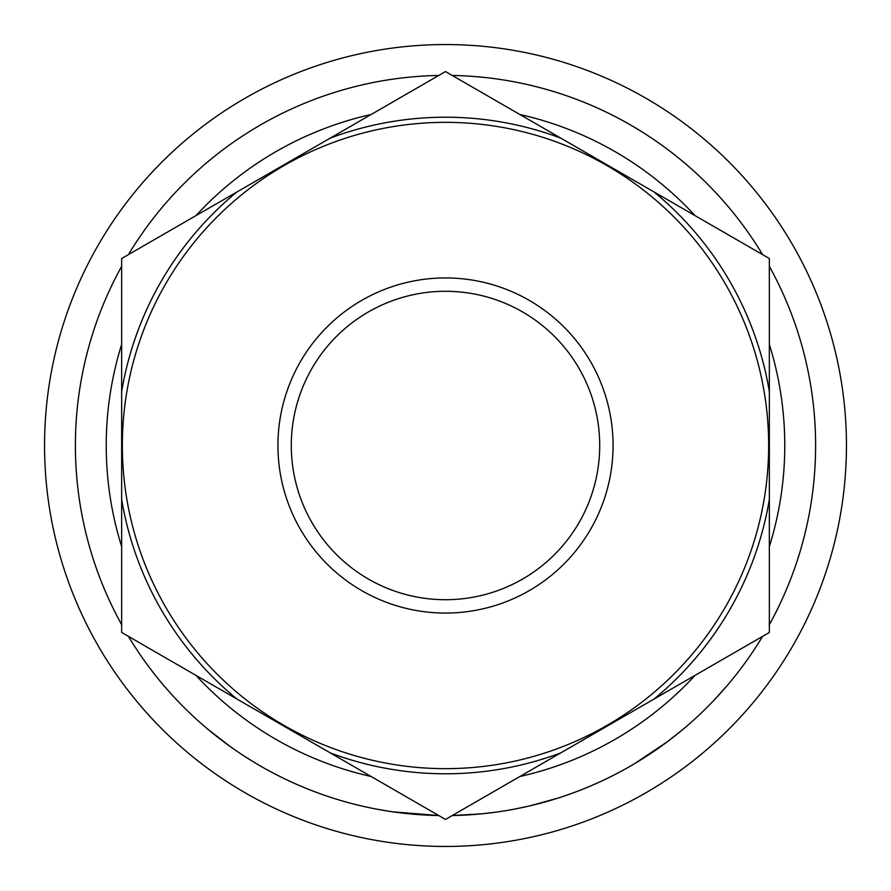 <?xml version="1.0" encoding="UTF-8"?>
<svg xmlns="http://www.w3.org/2000/svg" width="891" height="891" viewBox="0 0 891 891"><rect width="100%" height="100%" fill="white"/><g stroke="black" fill="none" stroke-linecap="round" stroke-linejoin="round"><path stroke-width="1.34" d="M121.655 499.361L121.655 632.476L236.928 699.023A328.289 328.289 0 0 1 121.655 499.361L121.655 391.639A328.289 328.289 0 0 1 236.928 191.977L330.227 138.116A328.289 328.289 0 0 1 560.773 138.116L654.072 191.977A328.289 328.289 0 0 1 769.345 391.639L769.345 499.361A328.289 328.289 0 0 1 654.072 699.023L769.345 632.476L769.345 499.361M768.655 445.5A323.155 323.155 0 0 0 445.5 122.345A323.155 323.155 0 0 0 122.345 445.5A323.155 323.155 0 0 0 445.5 768.655A323.155 323.155 0 0 0 768.655 445.5M277.936 445.5A167.564 167.564 0 0 1 445.5 277.936A167.564 167.564 0 0 1 613.064 445.5A167.564 167.564 0 0 1 445.5 613.064A167.564 167.564 0 0 1 277.936 445.5M599.71 445.5A154.21 154.21 0 0 0 445.5 291.29A154.21 154.21 0 0 0 291.29 445.5A154.21 154.21 0 0 0 445.5 599.71A154.21 154.21 0 0 0 599.71 445.5M846.45 445.5A400.95 400.95 0 0 1 445.5 846.45A400.95 400.95 0 0 1 44.55 445.5A400.95 400.95 0 0 1 445.5 44.55A400.95 400.95 0 0 1 846.45 445.5M769.345 344.371A339.271 339.271 0 0 1 769.345 546.629M695.002 675.4A339.271 339.271 0 0 1 519.843 776.518M371.157 776.518A339.271 339.271 0 0 1 195.998 675.4M121.655 546.629A339.271 339.271 0 0 1 121.655 344.371M769.345 266.32A370.11 370.11 0 0 1 769.345 624.68M762.596 636.363A370.11 370.11 0 0 1 452.249 815.543L481.608 813.839M392.82 811.835L438.751 815.543A370.11 370.11 0 0 1 128.404 636.363M121.655 624.68A370.11 370.11 0 0 1 121.655 266.32M716.052 698.043L713.891 700.348M713.379 700.883L707.443 706.964M673.852 736.757L670.756 739.174M648.314 755.089L640.596 760.012M639.426 760.736L638.446 761.337M667.559 741.59L634.615 763.643M618.231 772.831L611.56 776.261M604.911 779.525L598.808 782.365M595.333 783.924L589.185 786.575M564.805 795.852L558.69 797.879M558.022 798.091L530.457 805.72M529.109 806.043L514.441 809.128M497.133 811.991L482.989 813.706M391.427 811.634L377.283 809.273M252.632 761.382L242.753 755.134M235.235 750.077L232.406 748.106M230.346 746.647L207.581 729.005M204.696 726.566L198.325 720.975M285.265 779.124L276.8 774.925M267.189 769.824L262.856 767.407M250.594 760.134L244.435 756.225M128.404 254.637A370.11 370.11 0 0 1 438.751 75.457M452.249 75.457A370.11 370.11 0 0 1 762.596 254.637M195.998 215.6A339.271 339.271 0 0 1 371.157 114.482M519.843 114.482A339.271 339.271 0 0 1 695.002 215.6M445.5 819.442L560.773 752.884A328.289 328.289 0 0 1 330.227 752.884L445.5 819.442M769.345 391.639L769.345 258.524L654.072 191.977M560.773 138.116L445.5 71.558L330.227 138.116M236.928 191.977L121.655 258.524L121.655 391.639M654.072 699.023L560.773 752.884M330.227 752.884L236.928 699.023M555.795 798.793L550.404 800.43M547.776 801.198L535.959 804.384M660.543 746.725L644.572 757.506M683.107 729.261L667.626 741.535M726.443 686.438L713.791 700.449"/></g></svg>
